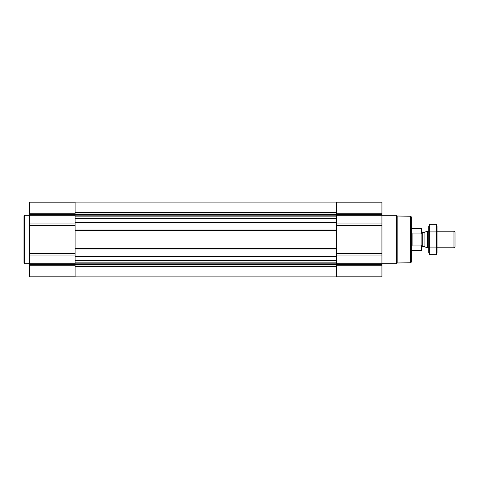 <?xml version="1.0" encoding="UTF-8"?>
<svg xmlns="http://www.w3.org/2000/svg" width="479" height="479" viewBox="0 0 479 479"><rect width="100%" height="100%" fill="white"/><g stroke="black" fill="none" stroke-linecap="round" stroke-linejoin="round"><path stroke-width="0.72" d="M75.089 260.396L75.089 276.82L29.476 276.82L29.476 202.18L75.089 202.18L75.089 260.396L336.324 260.396L336.324 276.82L381.931 276.82L381.931 265.761L336.324 265.761M381.931 265.761L381.931 202.18L336.324 202.18L336.324 260.396M75.089 276.126L336.324 276.126M75.089 222.669L336.324 222.669M75.089 230.064L336.324 230.064M75.089 248.936L336.324 248.936M75.089 256.331L336.324 256.331M410.683 216.251L410.683 262.749L411.371 262.055L411.371 216.945L410.683 216.251L397.151 216.017L396.444 215.311L381.931 215.311M410.683 262.749L397.151 262.983L397.151 216.017M397.151 262.983L396.444 263.69L396.444 215.311M29.476 263.69L24.639 263.69L24.639 215.311L29.476 215.311M24.639 263.69L23.95 262.995L23.95 216.005L24.639 215.311M421.879 233.752L421.484 233.051L412.892 233.051L412.892 245.949L421.484 245.949L421.879 245.248L421.484 245.949L421.484 250.559L421.879 250.164L421.879 228.836L421.484 228.441L411.371 228.441M421.484 233.051L421.484 228.441M453.99 231.207L453.99 247.793L455.05 246.733L455.05 232.267L453.99 231.207L437.082 231.207M428.789 247.793L427.37 247.793L427.37 231.207L428.789 231.207M436.519 254.66L437.082 252.559L437.082 226.441L436.519 224.34L436.519 254.66L429.352 254.66L429.352 224.34L436.519 224.34L436.854 225.854M429.016 253.146L429.352 254.66L428.789 252.559L428.789 226.441L429.352 224.34M436.519 247.08L429.352 247.08M436.519 231.92L429.352 231.92M75.089 212.407L336.324 212.407M75.089 202.904L336.324 202.904L75.089 202.904M75.089 260.001L336.324 260.001M75.089 256.882L336.324 256.882M75.089 248.379L336.324 248.379M75.089 230.621L336.324 230.621M75.089 222.118L336.324 222.118M75.089 218.999L336.324 218.999M75.089 276.096L336.324 276.096L75.089 276.096M75.089 266.593L336.324 266.593M381.931 213.239L336.324 213.239M381.931 214.317L336.324 214.317M381.931 215.293L336.324 215.293M381.931 223.933L336.324 223.933M381.931 225.525L336.324 225.525M381.931 253.475L336.324 253.475M381.931 255.067L336.324 255.067M381.931 263.707L336.324 263.707M381.931 264.683L336.324 264.683M75.089 212.927L336.324 212.927M75.089 214.347L336.324 214.347M75.089 214.826L336.324 214.826M75.089 215.155L336.324 215.155M75.089 216.131L336.324 216.131M75.089 218.604L336.324 218.604M75.089 262.869L336.324 262.869M75.089 263.845L336.324 263.845M75.089 264.174L336.324 264.174M75.089 264.653L336.324 264.653M75.089 266.073L336.324 266.073M75.089 213.239L29.476 213.239M75.089 214.317L29.476 214.317M75.089 215.293L29.476 215.293M75.089 223.933L29.476 223.933M75.089 225.525L29.476 225.525M75.089 253.475L29.476 253.475M75.089 255.067L29.476 255.067M75.089 263.707L29.476 263.707M75.089 264.683L29.476 264.683M75.089 265.761L29.476 265.761M424.089 232.399L424.089 246.601L424.089 232.399L427.37 231.207M423.807 246.547L422.706 246.547L422.706 232.453L421.879 231.62M396.444 263.69L381.931 263.69M421.484 250.559L411.371 250.559M453.99 247.793L437.082 247.793M424.089 246.601L427.37 247.793M423.807 232.453L422.706 232.453M422.706 246.547L421.879 247.38"/></g></svg>
